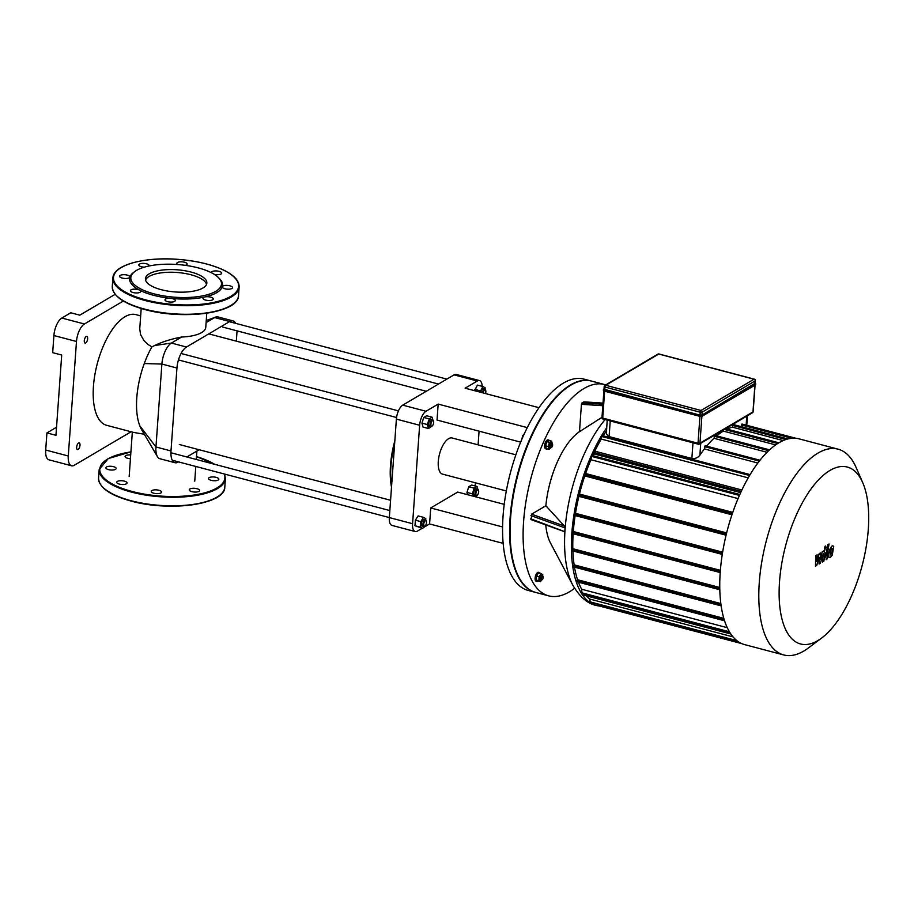 <?xml version="1.0" encoding="UTF-8"?>
<svg xmlns="http://www.w3.org/2000/svg" width="914" height="914" viewBox="0 0 914 914"><rect width="100%" height="100%" fill="white"/><g stroke="black" fill="none" stroke-linecap="round" stroke-linejoin="round"><path stroke-width="1.37" d="M134.804 271.538L133.673 272.372A46.591 16.818 4.1 0 0 129.879 277.125A5.176 1.874 4.1 0 0 129.914 276.965A5.176 1.874 4.1 0 0 124.887 274.726A5.176 1.874 4.1 0 0 119.585 276.222A5.176 1.874 4.1 0 0 124.384 278.439A5.176 1.874 4.1 0 0 129.879 277.125A46.591 16.818 4.1 0 0 139.636 290.149A5.176 1.874 4.1 0 0 133.947 289.178A5.176 1.874 4.1 0 0 130.428 290.686A5.176 1.874 4.1 0 0 135.455 292.926A5.176 1.874 4.1 0 0 140.756 291.429A5.176 1.874 4.1 0 0 139.636 290.149A46.591 16.818 4.1 0 0 153.461 295.268A46.591 16.818 4.1 0 0 170.735 298.352A5.176 1.874 4.1 0 0 164.977 299.815A5.176 1.874 4.1 0 0 170.004 302.043A5.176 1.874 4.1 0 0 175.305 300.546A5.176 1.874 4.1 0 0 170.735 298.352A46.591 16.818 4.1 0 0 204.953 296.947A5.176 1.874 4.1 0 0 202.999 298.25A5.176 1.874 4.1 0 0 208.026 300.478A5.176 1.874 4.1 0 0 213.328 298.992A5.176 1.874 4.1 0 0 210.471 297.084A5.176 1.874 4.1 0 0 204.953 296.947A46.591 16.818 4.1 0 0 222.251 286.756A5.176 1.874 4.1 0 0 222.216 286.916A5.176 1.874 4.1 0 0 227.243 289.155A5.176 1.874 4.1 0 0 232.544 287.659A5.176 1.874 4.1 0 0 227.746 285.442A5.176 1.874 4.1 0 0 222.251 286.756A46.591 16.818 4.1 0 0 219.383 278.519L218.389 277.525A45.449 16.406 4.1 0 0 177.316 264.5A45.449 16.406 4.1 0 0 134.804 271.538A45.449 16.406 4.1 0 0 154.1 293.862A45.449 16.406 4.1 0 0 205.947 295.119A45.449 16.406 4.1 0 0 218.389 277.525M148.993 266.008A5.176 1.874 4.1 0 0 149.131 265.631A5.176 1.874 4.1 0 0 144.104 263.403A5.176 1.874 4.1 0 0 138.802 264.889A5.176 1.874 4.1 0 0 144.378 267.151M185.314 265.334A5.176 1.874 4.1 0 0 187.153 264.066A5.176 1.874 4.1 0 0 182.126 261.838A5.176 1.874 4.1 0 0 176.825 263.323A5.176 1.874 4.1 0 0 177.807 264.546M214.31 274.371A5.176 1.874 4.1 0 0 221.702 273.195A5.176 1.874 4.1 0 0 216.675 270.955A5.176 1.874 4.1 0 0 211.374 272.452A5.176 1.874 4.1 0 0 211.408 272.738M206.541 284.391A30.802 11.117 4.1 0 0 176.745 272.452A30.802 11.117 4.1 0 0 145.543 280.027M161.195 289.681A30.802 11.117 4.1 0 0 206.861 283.077A30.802 11.117 4.1 0 0 176.939 269.779A30.802 11.117 4.1 0 0 145.417 278.667A30.802 11.117 4.1 0 0 161.195 289.681M116.147 468.688A5.176 1.874 -175.9 0 1 112.433 470.036A5.176 1.874 -175.9 0 1 105.853 467.785A5.176 1.874 -175.9 0 1 111.154 466.289A5.176 1.874 -175.9 0 1 116.181 468.516A5.176 1.874 -175.9 0 1 116.147 468.688M130.428 458.702A5.176 1.874 -175.9 0 1 127.72 458.302A5.176 1.874 -175.9 0 1 125.069 456.452A5.176 1.874 -175.9 0 1 130.702 454.978M208.518 478.308A5.176 1.874 -175.9 0 1 212.231 476.948A5.176 1.874 -175.9 0 1 218.812 479.21A5.176 1.874 -175.9 0 1 213.51 480.707A5.176 1.874 -175.9 0 1 208.483 478.468A5.176 1.874 -175.9 0 1 208.518 478.308M191.22 488.51A5.176 1.874 -175.9 0 1 196.944 488.693A5.176 1.874 -175.9 0 1 199.595 490.544A5.176 1.874 -175.9 0 1 194.294 492.04A5.176 1.874 -175.9 0 1 189.267 489.801A5.176 1.874 -175.9 0 1 191.22 488.51M157.002 489.915A5.176 1.874 -175.9 0 1 161.378 491.538A5.176 1.874 -175.9 0 1 161.572 492.109A5.176 1.874 -175.9 0 1 156.271 493.606A5.176 1.874 -175.9 0 1 151.244 491.366A5.176 1.874 -175.9 0 1 157.002 489.915M125.904 481.701A5.176 1.874 -175.9 0 1 127.023 482.98A5.176 1.874 -175.9 0 1 126.372 483.803A5.176 1.874 -175.9 0 1 120.499 484.34A5.176 1.874 -175.9 0 1 116.695 482.249A5.176 1.874 -175.9 0 1 120.225 480.73A5.176 1.874 -175.9 0 1 125.904 481.701M604.165 389.25L700.021 415.15L701.975 415.07L755.021 383.332M816.728 565.435L819.081 557.54L819.081 564.041L820.315 563.321L823.4 553.313L822.429 562.087L823.834 561.253L825.171 553.027L824.051 550.731L822.177 551.839L820.292 559.368L820.292 552.959L819.184 553.61L816.876 561.379L817.127 554.821L815.676 555.678L815.494 566.166L816.728 565.435M824.725 550.571L824.051 550.731M823.4 553.313L823.731 554.055M832.357 548.514L831.043 549.28L830.266 552.25L830.7 554.981L832.231 551.096L831.786 548.389M830.232 548.251L828.861 553.084L828.769 557.174L830.289 557.563L832.277 555.118L833.728 546.184L832.197 545.818L830.232 548.251M833.728 546.184L832.197 545.818M828.769 557.174L830.289 557.563M827.661 544.813L825.639 557.22L826.747 559.528L827.947 556.626L827.067 556.203L829.067 543.979L827.661 544.813M827.399 556.946L827.067 556.203M826.073 559.688L826.747 559.528M825.079 549.245L826.05 547.109L825.308 545.966L824.337 548.114L824.748 549.314M523.848 434.767L522.842 435.361L521.643 439.783M523.505 435.532L522.842 435.361M535.444 592.363A109.292 47.231 -75.2 0 1 535.193 592.295A109.292 47.231 -75.2 0 1 510.092 517.884A109.292 47.231 -75.2 0 1 591.004 380.955A109.292 47.231 -75.2 0 1 591.255 381.012M535.193 592.295L528.178 590.444A109.292 47.231 -75.2 0 1 503.066 516.033A109.292 47.231 -75.2 0 1 583.977 379.093L591.004 380.955M705.265 446.238L704.408 448.923A103.545 44.74 104.8 0 0 699.884 455.172C697.965 457.754 695.291 458.862 691.864 458.474L608.61 436.458L606.37 434.013L607.193 420.154M714.839 435.841L713.994 438.286A103.545 44.74 104.8 0 0 706.636 446.146M723.408 429.934L723.328 431.1A103.545 44.74 104.8 0 0 716.69 435.887M733.245 424.976L732.422 427.169A103.545 44.74 104.8 0 0 727.018 429.123M742.099 424.519L741.277 426.655M704.408 448.923L757.832 463.032M713.994 438.286L767.017 452.281M723.328 431.1L775.632 444.901M732.422 427.169L783.195 440.582M868.3 529.32A91.491 39.531 -75.2 0 1 821.732 637.972A91.491 39.531 -75.2 0 1 785.697 545.395A91.491 39.531 -75.2 0 1 862.736 482.683A91.491 39.531 -75.2 0 1 868.3 529.32M862.736 482.683L856.052 467.362A106.424 45.986 104.8 0 0 838.069 449.162A106.424 45.986 104.8 0 0 766.446 540.311A106.424 45.986 104.8 0 0 783.744 654.95A106.424 45.986 104.8 0 0 808.364 647.992L821.732 637.972M783.744 654.95L744.693 644.633A106.424 45.986 -75.2 0 1 727.395 530.006A106.424 45.986 -75.2 0 1 799.03 438.846L838.069 449.162M733.017 636.875L589.77 599.047A103.545 44.74 -75.2 0 1 586.297 595.825M727.281 627.69L581.658 589.244A103.545 44.74 -75.2 0 1 578.425 582.195M723.831 618.355L577.557 579.739A103.545 44.74 -75.2 0 1 574.495 567.148M720.849 603.583L574.129 564.841A103.545 44.74 -75.2 0 1 572.895 550.936M719.775 587.508L572.827 548.708A103.545 44.74 -75.2 0 1 573.147 533.73M720.381 570.347L573.307 531.514A103.545 44.74 -75.2 0 1 575.135 515.553M722.643 552.17L575.489 513.314A103.545 44.74 -75.2 0 1 578.905 496.348M726.653 532.908L579.465 494.051A103.545 44.74 -75.2 0 1 584.789 475.92M732.777 512.377L585.611 473.521A103.545 44.74 -75.2 0 1 590.935 459.742L738.055 498.576M592.729 455.652A103.545 44.74 -75.2 0 1 593.574 453.812M741.894 490.007L594.82 451.173A103.545 44.74 -75.2 0 1 601.241 439.063L748.2 477.873M603.183 435.807A103.545 44.74 -75.2 0 1 606.428 430.78M598.693 605.388L598.202 604.451M590.124 601.88L589.77 599.047M590.935 459.742L591.724 455.378L739.826 494.485M601.241 439.063L601.96 435.487L750.108 474.606M720.221 572.495L572.095 533.456L573.307 531.514M722.289 554.341L574.198 515.302L575.489 513.314M726.104 535.147L578.048 496.119L578.276 494.748L579.465 494.051M731.977 514.719L583.977 475.714L584.217 474.343L585.611 473.521M606.645 427.775A106.424 45.986 104.8 0 0 571.684 535.65A106.424 45.986 104.8 0 0 596.305 605.456A106.424 45.986 104.8 0 0 599.39 606.016M730.766 633.905L582.664 594.865L582.858 593.517M581.955 592.843L581.658 589.244M724.551 620.709L576.391 581.658L577.557 579.739M721.157 605.799L572.987 566.749L574.129 564.841M719.809 589.667L571.661 550.616L572.827 548.708M740.683 492.589L592.786 453.607L593.026 452.236L594.82 451.173M541.476 578.573A1.725 0.743 -75.2 0 1 542.151 576.711A1.725 0.743 -75.2 0 1 543.042 576.7A1.725 0.743 -75.2 0 1 543.03 578.265A1.725 0.743 -75.2 0 1 542.265 579.636A1.725 0.743 -75.2 0 1 541.476 578.573M542.893 576.483A2.296 0.994 104.8 0 0 542.79 576.117A2.296 0.994 104.8 0 0 542.402 575.717A2.296 0.994 104.8 0 0 540.688 578.596A2.296 0.994 104.8 0 0 541.225 580.173A2.296 0.994 104.8 0 0 541.751 580.013A2.296 0.994 104.8 0 0 542.036 579.75M541.225 580.173L540.22 579.899A2.296 0.994 -75.2 0 1 539.694 578.334A2.296 0.994 -75.2 0 1 541.396 575.454L542.402 575.717M541.499 580.162L540.517 581.692L536.187 580.059L536.472 576.037L539.134 576.734L541.088 573.661L542.767 574.598L542.665 575.911M536.472 576.037L538.437 572.964L541.088 573.661M540.517 581.692L538.849 580.756L539.134 576.734M536.187 580.059L538.849 580.756M538.118 581.064A4.604 1.988 -75.2 0 1 536.975 581.43A4.604 1.988 -75.2 0 1 535.912 578.288A4.604 1.988 -75.2 0 1 539.317 572.53A4.604 1.988 -75.2 0 1 540.14 573.409M536.975 581.43L536.175 581.213A4.604 1.988 -75.2 0 1 535.113 578.082A4.604 1.988 -75.2 0 1 538.517 572.313L539.317 572.53M551.919 444.044A1.725 0.743 -75.2 0 1 552.536 444.284A1.725 0.743 -75.2 0 1 552.524 445.838A1.725 0.743 -75.2 0 1 551.759 447.209A1.725 0.743 -75.2 0 1 550.959 446.215A1.725 0.743 -75.2 0 1 551.919 444.044M552.387 444.067A2.296 0.994 104.8 0 0 552.273 443.69A2.296 0.994 104.8 0 0 551.885 443.29A2.296 0.994 104.8 0 0 551.45 443.381A2.296 0.994 104.8 0 0 550.239 445.724A2.296 0.994 104.8 0 0 550.719 447.746A2.296 0.994 104.8 0 0 551.245 447.597A2.296 0.994 104.8 0 0 551.519 447.323M550.719 447.746L549.714 447.483A2.296 0.994 -75.2 0 1 549.234 445.461A2.296 0.994 -75.2 0 1 550.457 443.119A2.296 0.994 -75.2 0 1 550.891 443.027L551.885 443.29M551.759 447.209L549.006 449.345L546.344 448.648L545.544 445.792L546.846 441.691L548.937 440.457L551.599 441.165L552.342 443.827M549.006 449.345L548.206 446.489L549.497 442.399L551.599 441.165M545.544 445.792L548.206 446.489M546.846 441.691L549.497 442.399M547.235 448.888A4.604 1.988 -75.2 0 1 546.469 449.003A4.604 1.988 -75.2 0 1 545.521 444.969A4.604 1.988 -75.2 0 1 547.943 440.274A4.604 1.988 -75.2 0 1 548.811 440.102A4.604 1.988 -75.2 0 1 549.428 440.594M546.469 449.003L545.658 448.785A4.604 1.988 -75.2 0 1 544.71 444.752A4.604 1.988 -75.2 0 1 547.143 440.057A4.604 1.988 -75.2 0 1 548.012 439.897L548.811 440.102M531.205 519.529L531.594 514.182L545.875 505.762L564.418 526.053L565.058 527.915L564.829 531.125L564.041 531.4L530.714 518.798M574.575 588.296A109.292 47.231 -75.2 0 1 548.72 595.871A109.292 47.231 -75.2 0 1 530.954 478.136A109.292 47.231 -75.2 0 1 604.52 384.52A109.292 47.231 -75.2 0 1 605.765 384.885M605.068 419.595A102.665 44.363 104.8 0 0 572.918 585.383L550.536 543.11A63.854 27.591 -75.2 0 1 545.749 524.91M545.875 505.762A63.854 27.591 -75.2 0 1 579.476 431.682L581.441 404.296L582.069 402.88L584.069 401.92M601.995 417.321L579.476 431.682M548.72 595.871L535.695 592.432A109.292 47.231 -75.2 0 1 517.941 474.697A109.292 47.231 -75.2 0 1 591.507 381.081L604.52 384.52M506.322 490.967L442.582 474.138A18.691 8.077 -75.2 0 1 438.286 461.41A18.691 8.077 -75.2 0 1 452.133 437.989L515.862 454.818M423.182 527.721L429.58 523.939L503.157 543.373M422.154 528.326L417.39 531.125A11.505 4.97 -75.2 0 1 415.219 531.548A11.505 4.97 -75.2 0 1 412.58 523.722L419.64 425.261A11.505 4.97 -75.2 0 1 425.981 411.277L438.172 404.091L527.264 427.615M429.58 523.939L430.723 507.967L502.586 526.944M520.649 442.136L437.029 420.063L438.172 404.091M425.981 411.277L402.731 405.142L454.075 374.866L477.325 381.001L465.135 388.187L538.974 407.69M412.58 523.722L389.33 517.587A11.505 4.97 104.8 0 0 391.98 525.413L415.219 531.548M430.723 507.967L457.686 492.075L504.231 504.357M479.073 431.157L478.091 444.844M475.371 482.798L475.143 485.962M477.325 381.001A11.505 4.97 -75.2 0 1 479.496 380.578A11.505 4.97 -75.2 0 1 482.181 386.348M479.496 380.578L456.246 374.443A11.505 4.97 104.8 0 0 454.075 374.866M402.731 405.142A11.505 4.97 104.8 0 0 396.39 419.126L419.64 425.261M389.33 517.587L396.39 419.126M45.7 450.042A14.384 6.215 104.8 0 0 49.002 459.833L71.578 465.786A14.384 6.215 -75.2 0 1 68.276 455.995L45.7 450.042L46.922 432.916L56.531 427.249M131.09 431.762L74.285 465.26A14.384 6.215 -75.2 0 1 71.578 465.786M115.141 294.319L79.804 315.159L70.766 312.782L61.844 318.038A14.384 6.215 104.8 0 0 53.903 335.529L76.479 341.493L68.276 455.995M53.903 335.529L52.681 352.655L61.706 355.043L55.96 435.304L46.922 432.916M123.344 301.049L84.408 324.002L61.844 318.038M76.479 341.493A14.384 6.215 -75.2 0 1 84.408 324.002M84.282 340.728A3.45 1.497 -75.2 0 1 86.841 336.409A3.45 1.497 -75.2 0 1 87.401 340.122A3.45 1.497 -75.2 0 1 85.071 343.081A3.45 1.497 -75.2 0 1 84.282 340.728M76.65 447.209A3.45 1.497 -75.2 0 1 79.21 442.89A3.45 1.497 -75.2 0 1 79.769 446.603A3.45 1.497 -75.2 0 1 77.439 449.562A3.45 1.497 -75.2 0 1 76.65 447.209M140.665 315.89L135.809 314.61A57.239 24.735 104.8 0 0 93.445 386.325A57.239 24.735 104.8 0 0 106.595 425.296L133.73 432.459L144.321 434.241M157.425 456.623L141.716 429.809A57.239 24.735 -75.2 0 1 139.808 425.81A57.239 24.735 -75.2 0 1 136.792 397.773A57.239 24.735 -75.2 0 1 144.263 363.543A57.239 24.735 -75.2 0 1 151.93 346.874L154.615 345.526C162.292 341.825 171.306 338.991 181.646 337.026L171.421 343.058A17.252 7.461 104.8 0 0 161.892 364.046L155.951 446.98A17.252 7.461 104.8 0 0 157.425 456.623A17.252 7.461 104.8 0 0 159.916 458.737L174.962 462.713A17.252 7.461 -75.2 0 1 170.998 450.956L176.939 368.022A17.252 7.461 -75.2 0 1 186.467 347.034L229.711 321.534A17.252 7.461 -75.2 0 1 232.967 320.894A17.252 7.461 -75.2 0 1 235.641 323.35M232.967 320.894L217.92 316.93A17.252 7.461 104.8 0 0 215.578 317.112A17.252 7.461 104.8 0 0 214.664 317.558L206.107 322.608M199.149 449.734L186.879 456.966M178.516 461.901L178.219 462.073A17.252 7.461 -75.2 0 1 174.962 462.713M181.646 337.026A32.87 11.871 4.1 0 0 205.764 327.361L206.781 313.205M237.012 330.857A17.252 7.461 -75.2 0 1 236.932 332.65L236.326 341.151M151.93 346.874L147.771 344.349L143.921 340.579L140.596 334.627L139.739 328.869L141.202 308.498M394.848 440.685A58.964 25.478 104.8 0 0 391.512 487.093M391.592 485.974A60.118 25.969 -75.2 0 1 394.631 443.576M483.118 392.94A2.879 1.245 -75.2 0 1 484.317 390.209A2.879 1.245 -75.2 0 1 485.677 390.324A2.879 1.245 -75.2 0 1 485.46 393.557M485.528 390.084A3.45 1.497 104.8 0 0 485.414 389.73A3.45 1.497 104.8 0 0 484.831 389.147A3.45 1.497 104.8 0 0 482.375 392.734M480.867 392.346A3.45 1.497 -75.2 0 1 483.335 388.747L484.831 389.147M474.629 390.689L477.428 385.091L482.843 386.519L485.163 387.822L485.06 389.25M480.044 392.129L482.843 386.519M474.72 389.353L480.136 390.781M475.886 493.491A2.879 1.245 -75.2 0 1 477.017 490.407A2.879 1.245 -75.2 0 1 478.502 490.384A2.879 1.245 -75.2 0 1 478.479 492.989A2.879 1.245 -75.2 0 1 477.211 495.262A2.879 1.245 -75.2 0 1 475.886 493.491M478.365 490.133A3.45 1.497 104.8 0 0 478.251 489.79A3.45 1.497 104.8 0 0 477.668 489.207A3.45 1.497 104.8 0 0 475.109 493.526A3.45 1.497 104.8 0 0 475.897 495.879A3.45 1.497 104.8 0 0 476.697 495.651A3.45 1.497 104.8 0 0 476.971 495.411M475.897 495.879L474.4 495.479A3.45 1.497 -75.2 0 1 473.601 493.126A3.45 1.497 -75.2 0 1 476.16 488.807L477.668 489.207M467.591 494.691L466.963 492.418L468.756 486.751L471.658 485.037L477.074 486.477L477.862 489.287M473.006 496.119L472.378 493.857L474.172 488.179L477.074 486.477M466.963 492.418L472.378 493.857M468.756 486.751L474.172 488.179M476.48 495.788L475.326 496.725M425.296 520.763A2.879 1.245 -75.2 0 1 426.324 521.151A2.879 1.245 -75.2 0 1 426.312 523.756A2.879 1.245 -75.2 0 1 425.044 526.03A2.879 1.245 -75.2 0 1 423.708 524.373A2.879 1.245 -75.2 0 1 425.296 520.763M426.187 520.9A3.45 1.497 104.8 0 0 426.073 520.557A3.45 1.497 104.8 0 0 425.49 519.963A3.45 1.497 104.8 0 0 424.839 520.1A3.45 1.497 104.8 0 0 423.011 523.619A3.45 1.497 104.8 0 0 423.73 526.647A3.45 1.497 104.8 0 0 424.519 526.418A3.45 1.497 104.8 0 0 424.793 526.178M423.73 526.647L422.222 526.247A3.45 1.497 -75.2 0 1 421.514 523.219A3.45 1.497 -75.2 0 1 423.331 519.7A3.45 1.497 -75.2 0 1 423.982 519.575L425.49 519.963M423.856 526.658L422.702 528.475L414.979 525.744L415.367 520.18L418.086 515.919L423.502 517.347L425.81 518.649L425.707 520.077M415.367 520.18L420.794 521.608L423.502 517.347M422.702 528.475L420.394 527.172L420.794 521.608M414.979 525.744L420.394 527.172M433.67 422.554A2.879 1.245 -75.2 0 1 432.208 425.97A2.879 1.245 -75.2 0 1 431.077 423.068A2.879 1.245 -75.2 0 1 433.499 421.091A2.879 1.245 -75.2 0 1 433.67 422.554M433.362 420.84A3.45 1.497 104.8 0 0 433.247 420.497A3.45 1.497 104.8 0 0 432.665 419.914A3.45 1.497 104.8 0 0 430.334 422.862A3.45 1.497 104.8 0 0 430.894 426.587A3.45 1.497 104.8 0 0 431.694 426.358A3.45 1.497 104.8 0 0 431.968 426.118M430.894 426.587L429.397 426.187A3.45 1.497 -75.2 0 1 428.837 422.474A3.45 1.497 -75.2 0 1 431.157 419.515L432.665 419.914M431.477 426.495L428.483 428.517L423.056 427.089L421.96 423.125L423.753 417.458L426.655 415.744L432.071 417.184L432.859 419.994M428.483 428.517L427.375 424.564L429.169 418.886L432.071 417.184M421.96 423.125L427.375 424.564M423.753 417.458L429.169 418.886M145.646 299.872A62.7 22.633 4.1 0 0 238.623 285.476A62.7 22.633 4.1 0 0 143.921 260.467A62.7 22.633 4.1 0 0 145.646 299.872M145.337 300.569A63.272 22.85 4.1 0 0 239.137 286.996C239.262 280.507 233.596 274.634 222.136 269.379C209.957 264.009 195.093 260.65 177.545 259.313C144.035 256.72 113.199 265.106 112.913 277.947A63.272 22.85 4.1 0 0 145.337 300.569M238.531 295.565C239.011 312.851 183.577 320.448 144.858 309.526C123.55 303.631 112.696 295.953 112.296 286.516A63.272 22.85 4.1 0 0 144.72 309.138A63.272 22.85 4.1 0 0 238.531 295.565L239.137 286.996M116.843 295.93A62.7 22.633 4.1 0 0 144.96 309.503A62.7 22.633 4.1 0 0 232.682 304.236M103.111 487.493A62.7 22.633 4.1 0 0 131.228 501.055A62.7 22.633 4.1 0 0 218.96 495.788M130.988 500.689A63.272 22.85 4.1 0 0 224.798 487.116C225.278 504.402 169.844 512 131.125 501.078C109.817 495.182 98.963 487.516 98.563 478.068A63.272 22.85 4.1 0 0 130.988 500.689M98.563 478.068L99.18 469.51A63.272 22.85 4.1 0 0 131.605 492.132A63.272 22.85 4.1 0 0 225.404 478.559L224.604 474.069M130.919 451.916A62.7 22.633 4.1 0 0 99.775 469.807A62.7 22.633 4.1 0 0 131.924 491.424A62.7 22.633 4.1 0 0 197.995 494.36A62.7 22.633 4.1 0 0 224.193 473.966M214.619 464.289A62.7 22.633 4.1 0 0 196.499 456.623M755.192 383.24A1.725 0.628 -175.9 0 1 755.238 383.88L702.226 415.139A1.725 0.628 -175.9 0 1 699.884 415.242L604.588 390.072A1.725 0.628 -175.9 0 1 603.914 389.181L603.651 389.387A2.011 0.731 4.1 0 0 603.389 389.707A2.011 0.731 4.1 0 0 604.428 390.427L604.383 390.964A2.011 0.731 -175.9 0 1 603.354 390.244L604.451 391.158L699.758 416.316A1.725 0.628 4.1 0 0 702.146 416.213L699.758 416.316L604.383 390.964L699.713 416.281M702.409 416.053L755.33 384.931L702.42 416.007A2.011 0.731 -175.9 0 1 699.69 416.121L699.724 415.584A2.011 0.731 4.1 0 0 702.455 415.47L755.467 384.211A2.011 0.731 4.1 0 0 755.718 383.891A2.011 0.731 4.1 0 0 755.432 383.48M603.651 390.655A1.725 0.628 4.1 0 0 604.405 391.112M604.017 389.044L603.354 390.244A2.011 0.731 -175.9 0 1 603.514 389.981M755.558 384.154A2.011 0.731 -175.9 0 1 755.684 384.428L702.42 416.007L702.226 415.139M754.621 382.977L755.684 384.428A2.011 0.731 -175.9 0 1 755.432 384.748L755.238 383.88M604.588 390.072L699.884 415.242M699.941 416.361L698.01 443.244L602.714 418.086L604.634 391.203M604.725 389.992L604.931 387.045L700.238 412.214L700.021 415.15M603.309 419.012A1.44 0.617 -75.2 0 1 603.046 419.058A1.44 0.617 -75.2 0 1 602.714 418.086L601.972 417.572L603.88 390.941M604.383 386.302L604.931 387.045A1.44 0.617 -75.2 0 1 605.731 385.297A1.44 1.188 -120.5 0 0 604.383 386.302M754.895 385.194L752.976 411.906L699.964 443.164L698.01 443.244A1.44 0.617 104.8 0 0 698.342 444.227A1.44 0.617 104.8 0 0 698.616 444.17A1.44 1.188 -120.5 0 0 699.964 443.164L701.883 416.361M701.975 415.07L702.192 412.134L755.204 380.875L754.987 383.811M700.238 412.214L702.192 412.134A1.44 1.188 -120.5 0 0 701.027 410.466A1.44 0.617 104.8 0 0 700.238 412.214M753.01 411.426L752.976 411.906A1.44 1.188 59.5 0 1 752.451 412.808A1.44 1.44 0 0 0 753.159 411.677L755.067 385.091M754.587 379.493A1.44 0.617 104.8 0 0 754.313 379.15A1.44 0.617 104.8 0 0 754.039 379.207A1.44 1.188 59.5 0 1 755.204 380.875L755.135 380.327M755.17 383.583L755.375 380.647A1.44 1.44 0 0 0 754.313 379.15L659.017 353.992A1.44 1.44 0 0 0 657.909 354.141A1.44 1.188 59.5 0 1 658.743 354.038A1.44 0.617 -75.2 0 1 659.017 353.992A1.44 0.617 -75.2 0 1 659.223 354.164M605.731 385.297L658.743 354.038L754.039 379.207L701.027 410.466L605.731 385.297M746.772 416.156L746.132 425.136M692.995 442.81L691.864 458.474M699.884 455.172L700.741 443.301M609.101 436.618L610.232 420.966M759.306 461.102L704.568 446.649M768.685 450.648L714.142 436.252M724.265 429.431L777.677 443.53M732.548 425.387L786.006 439.508M741.403 424.93L791.901 438.263M739.86 642.656L598.144 605.239M736.833 640.611L589.576 601.732M739.415 495.422L591.187 456.28M749.583 475.509L601.435 436.389M572.324 532.085L720.312 571.159M722.494 553.027L574.426 513.942M726.413 533.867L578.276 494.748M732.4 513.474L584.217 474.343M741.254 491.378L593.026 452.236M729.418 631.768L581.407 592.695M576.62 580.287L724.082 619.224M573.215 565.378L720.952 604.383M571.89 549.257L719.786 588.296M564.418 526.053L531.594 514.182M530.943 515.587L565.058 527.915M581.441 404.296L602.817 405.725M602.932 404.274L582.069 402.88M583.749 401.897L603 403.177M154.615 345.526L171.421 343.058L186.467 347.034M144.263 363.543L161.892 364.046L176.939 368.022M215.578 317.112L206.256 320.586L214.664 317.558L229.711 321.534M139.808 425.81L155.951 446.98L170.998 450.956M112.296 286.516L112.913 277.947M224.798 487.116L225.404 478.559M214.95 464.381L196.51 456.566M130.919 451.859L108.218 458.599L99.18 469.51M603.983 389.478L604.2 386.531A1.44 1.44 0 0 1 604.897 385.4L657.909 354.141M601.972 417.572A1.44 1.44 0 0 0 603.046 419.058L698.342 444.227A1.44 1.44 0 0 0 699.439 444.067L752.451 412.808M746.772 425.307L747.458 415.756M759.991 460.233L705.105 445.746M769.554 449.837L714.668 435.35M725.488 428.712L778.865 442.81M733.085 424.484L787.879 438.96M741.94 424.027L795.945 438.286M598.304 605.731L741.734 643.605M581.578 593.186L729.738 632.305M589.747 602.223L737.735 641.297M721.157 605.868L572.987 566.749M730.823 633.985L582.664 594.865M719.809 589.736L571.661 550.616M724.574 620.777L576.391 581.658M578.048 496.119L726.093 535.204M592.786 453.607L740.66 492.646M574.198 515.302L722.277 554.398M583.977 475.714L731.954 514.776M572.095 533.456L720.221 572.564M543.042 576.7L542.79 576.117M552.536 444.284L552.273 443.69M530.965 519.575L564.372 531.64M603.011 403.12L583.92 401.852M596.305 605.456C587.816 603.857 580.013 597.173 572.918 585.383M194.739 481.198L195.802 466.46M196.293 459.456L196.898 451.059M129.16 476.491L132.336 432.094M426.221 391.283L208.78 333.873M390.575 500.266L179.315 444.501M485.677 390.324L485.414 389.73M446.855 379.116L229.414 321.705M438.492 384.051L222.719 327.075M478.502 490.384L478.251 489.79M426.324 521.151L426.073 520.557M389.832 510.56L170.918 452.761M389.33 517.564L172.289 460.256M433.499 421.091L433.247 420.497M398.447 410.877L181.063 353.478M396.562 417.515L178.458 359.933"/></g></svg>
